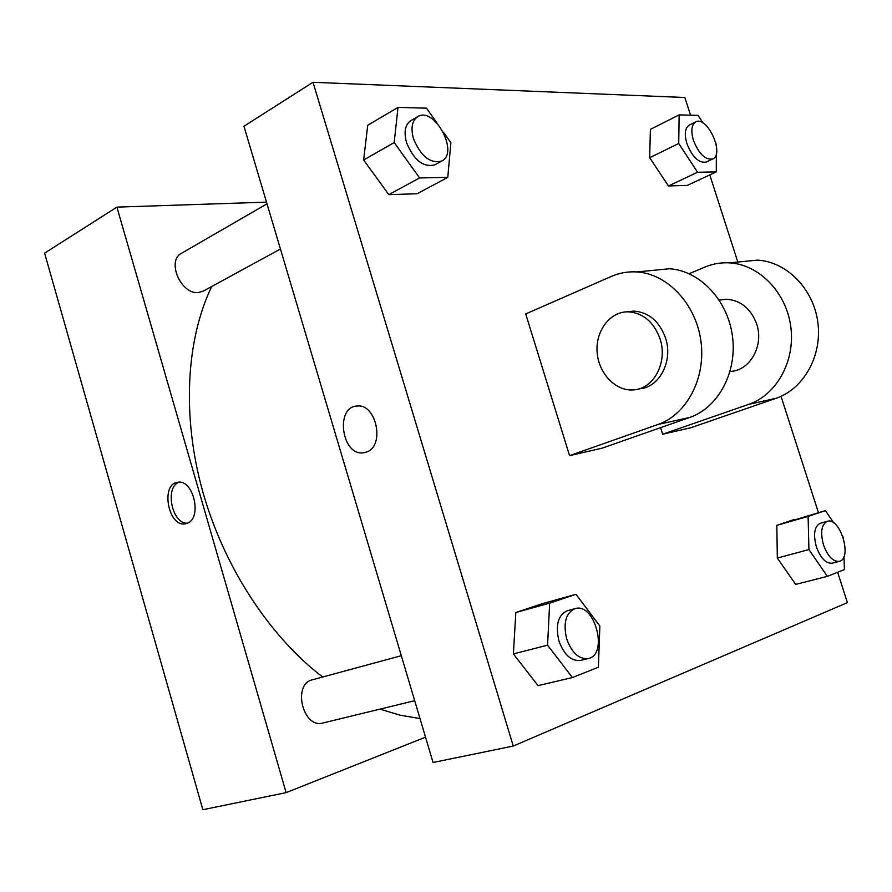 <?xml version="1.0" encoding="UTF-8"?>
<svg xmlns="http://www.w3.org/2000/svg" width="892" height="892" viewBox="0 0 892 892"><rect width="100%" height="100%" fill="white"/><g stroke="black" fill="none" stroke-linecap="round" stroke-linejoin="round"><path stroke-width="1.34" d="M425.529 737.171L286.12 792.631L202.863 809.713L44.6 253.15L116.897 207.122L266.507 202.15M280.434 249.013L203.287 291.093L198.615 292.464C181.188 295.107 166.168 260.787 181.5 253.295L267.009 203.833M414.68 700.699L322.971 722.977C302.901 729.032 292.063 684.03 312.479 679.771L401.311 655.698M286.12 792.631L116.897 207.122M419.998 718.562L400.173 715.217L379.97 709.129M322.648 677.006C269.585 636.475 223.914 566.899 202.707 491.481C181.689 416.007 186.183 339.439 211.716 286.499M187.153 523.292L185.38 523.782C168.187 527.596 160.203 483.598 177.854 482.26C193.542 479.071 202.484 518.442 187.153 523.292M179.058 482.182C164.396 487.132 172.044 524.407 187.465 523.158M837.633 572.274L847.4 602.624L513.257 746.047L433.055 762.493L243.951 126.251L313.003 82.287L684.866 97.496L690.553 115.179M443.435 132.183L450.884 142.742L447.773 177.363L419.586 177.943L394.186 142.564L398.01 107.408L426.499 108.166L436.935 122.962M417.69 116.674L410.799 120.665C405.113 124.635 403.697 131.949 406.54 142.597C413.966 160.315 423.388 167.718 434.817 164.808L441.774 161.017C459.469 152.677 434.214 105.947 417.69 116.674C412.015 120.643 410.61 127.969 413.475 138.661C420.924 156.446 430.357 163.905 441.774 161.017M447.773 177.363L417.077 193.765L388.812 194.646L363.635 160.014L367.727 125.281L398.01 107.408M419.586 177.943L388.812 194.646L363.635 160.014L367.727 125.281M394.186 142.564L363.635 160.014M715.741 142.653L716.354 145.574M716.332 153.636L716.287 171.877L697.577 172.256L678.723 143.489L679.147 114.878L698.079 115.38L703.03 123.007M695.715 121.903L689.215 125.136C684.978 127.946 684.197 134.068 686.873 143.512C692.37 157.148 698.804 163.325 706.185 162.043L712.73 158.943C724.895 154.193 707.077 115.302 695.715 121.903C691.501 124.713 690.731 130.845 693.418 140.323C698.938 154.004 705.371 160.203 712.73 158.943M716.287 171.877L687.342 185.38L668.465 185.96L649.688 157.694L650.391 129.362L679.147 114.878M697.577 172.256L668.465 185.96L649.688 157.694L650.391 129.362M678.723 143.489L649.688 157.694M599.859 626.061L598.398 667.238L572.43 677.552L547.565 645.195L549.662 603.137L575.976 594.306L599.859 626.061M575.039 608.634L567.357 610.719C558.069 614.978 555.27 625.08 558.961 641.025C564.078 654.884 571.27 661.351 580.514 660.414L588.285 658.53C608.768 654.628 594.719 602.111 575.039 608.634C565.773 612.904 562.997 623.04 566.71 639.04C571.861 652.955 579.053 659.456 588.285 658.53M572.43 677.552L538.054 685.625L513.379 653.925L515.832 612.525L542.325 603.672L575.976 594.306M547.565 645.195L513.379 653.925L515.832 612.525L542.325 603.672M549.662 603.137L515.832 612.525M842.773 536.203L843.33 537.831M843.966 556.496L844.423 569.587L827.352 576.355L808.921 549.561L808.107 516.423L825.423 510.614L833.752 522.902M827.386 521.307L820.317 523.281C814.374 526.336 813.058 534.185 816.37 546.841C820.64 558.236 825.914 563.688 832.169 563.198L839.294 561.347C852.741 558.771 840.175 516.747 827.386 521.307C821.465 524.351 820.161 532.223 823.494 544.923C827.776 556.363 833.05 561.837 839.294 561.347M827.352 576.355L795.697 584.405L777.322 558.058L776.832 525.332L825.423 510.614M808.921 549.561L777.322 558.058L776.832 525.332L794.371 519.467M808.107 516.423L776.832 525.332M366.612 452.01C385.199 446.033 376.413 403.385 357.146 406.027C334.801 406.574 341.714 456.47 363.579 452.779L366.612 452.01L363.568 452.779C341.714 456.47 334.801 406.574 357.135 406.027C376.402 403.385 385.188 446.033 366.612 452.01M433.055 762.493L243.951 126.251M513.257 746.047L313.003 82.287M709.776 174.91L737.818 262.058M781.024 396.327L818.432 512.61M795.697 584.405L777.322 558.058M687.342 185.38L668.465 185.96M417.077 193.765L388.812 194.646M538.054 685.625L513.379 653.925M740.449 261.802L757.475 260.13C786.554 261.612 813.482 288.752 817.841 322.302C822.413 355.83 803.614 389.035 776.118 398.289L690.854 427.725L662.644 434.226L660.582 427.658M651.773 270.477L669.368 268.76C699.462 270.466 727.649 299.823 732.432 336.005C737.461 372.154 718.194 407.744 689.806 417.411L602.1 448.163L569.564 455.656L525.711 313.917L611.444 276.386C619.55 272.863 628.035 271.369 636.921 271.937C667.35 273.733 695.961 303.916 700.911 341.056C706.107 378.175 686.706 414.635 658.04 424.458L569.564 455.656M726.155 299.233L719.242 300.125L726.155 299.233C740.605 300.18 750.763 308.431 756.65 323.963C764.098 345.26 750.384 370.124 731.106 371.373L730.046 371.574M757.475 260.13L729.533 262.861C720.948 262.382 712.708 263.787 704.836 267.098L689.148 273.721M729.533 262.861C758.958 264.422 786.298 292.264 790.78 326.639C795.497 361.004 776.531 394.966 748.734 404.355L662.644 434.226M627.243 311.81L633.755 311.096C648.696 312.2 659.288 321.153 665.51 337.934C673.415 360.948 659.422 387.619 639.519 388.8L639.118 388.834M660.024 338.782C667.952 361.896 653.947 388.678 634.011 389.849C616.038 391.744 598.632 373.77 597.138 352.385C595.343 331.021 609.961 311.464 628.202 311.81C643.165 312.925 653.78 321.912 660.024 338.782M689.806 417.411L658.04 424.458M776.118 398.289L748.734 404.355M185.38 523.782L186.205 523.604M638.728 388.945L639.519 388.8M628.202 311.81L633.755 311.096M669.368 268.76L636.921 271.937"/></g></svg>
